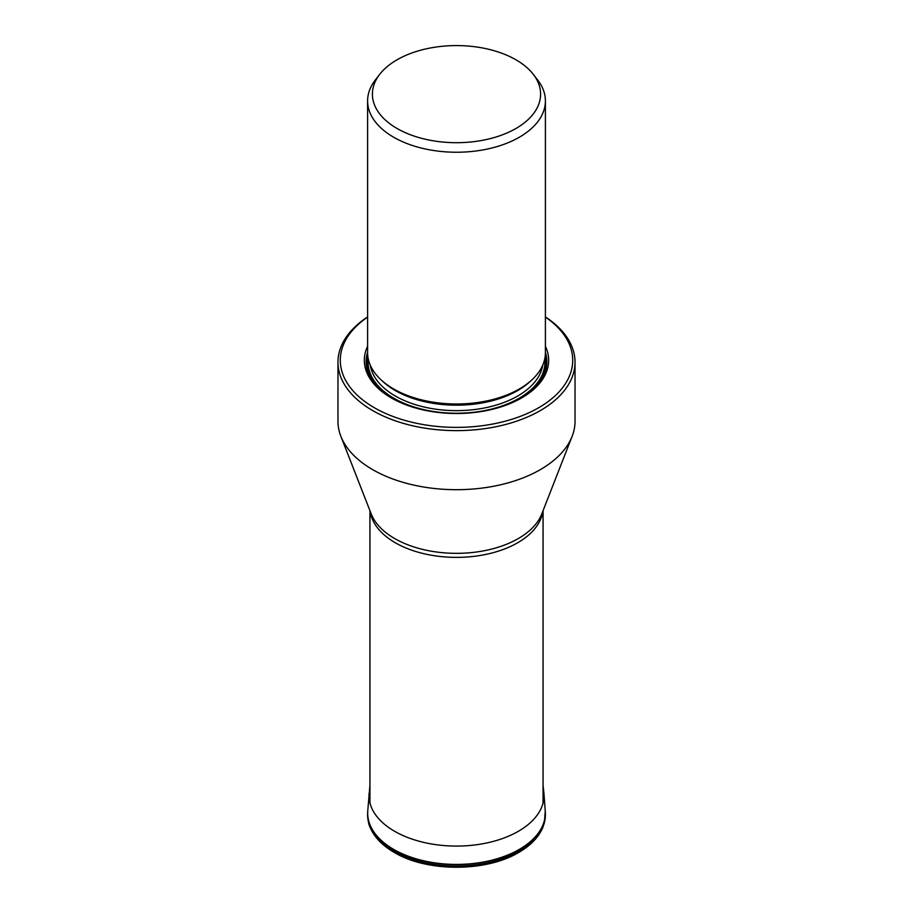 <?xml version="1.0" encoding="UTF-8"?>
<svg xmlns="http://www.w3.org/2000/svg" width="913" height="913" viewBox="0 0 913 913"><rect width="100%" height="100%" fill="white"/><g stroke="black" fill="none" stroke-linecap="round" stroke-linejoin="round"><path stroke-width="1.37" d="M337.97 362.199L337.97 421.258A118.53 68.441 0 0 0 340.869 436.323A118.53 68.441 0 0 0 372.687 469.647A118.53 68.441 0 0 0 489.448 486.994A118.53 68.441 0 0 0 572.131 436.323A118.53 68.441 0 0 0 575.03 421.258L575.03 362.199A118.53 68.441 180 0 1 540.313 410.588A118.53 68.441 180 0 1 372.687 410.588A118.53 68.441 180 0 1 337.97 362.199A118.53 68.441 180 0 1 352.692 329.159A118.53 68.441 180 0 1 367.597 316.925M545.403 316.925A118.53 68.441 180 0 1 575.03 362.199M545.403 317.085A116.202 67.083 180 0 1 538.67 407.734A116.202 67.083 180 0 1 382.981 412.242A116.202 67.083 180 0 1 359.596 323.259A116.202 67.083 180 0 1 367.597 317.085M367.597 346.255A92.167 53.216 0 0 0 391.323 397.92A92.167 53.216 0 0 0 521.677 397.92L521.677 397.92A92.167 53.216 0 0 0 545.403 346.255M367.597 100.921L367.597 352.669A88.903 51.322 0 0 0 393.64 388.961L393.64 388.961A88.903 51.322 0 0 0 519.36 388.961L518.105 389.691L519.36 388.961A88.903 51.322 0 0 0 545.403 352.669L545.403 100.921A88.903 51.322 180 0 1 519.36 137.212A88.903 51.322 180 0 1 393.64 137.212A88.903 51.322 180 0 1 367.597 100.921A88.903 51.322 180 0 1 372.196 84.624A88.903 51.322 180 0 1 375.346 79.967L379.728 74.318A84.099 48.56 180 0 1 380.972 72.778A84.099 48.56 180 0 1 419.501 50.535A84.099 48.56 180 0 1 533.272 74.318A84.099 48.56 180 0 1 515.971 128.471A84.099 48.56 180 0 1 408.807 134.131A84.099 48.56 180 0 1 379.728 74.318M533.272 74.318L537.654 79.967A88.903 51.322 180 0 1 545.403 100.921M369.069 793.386L369.069 793.386A87.511 50.523 0 0 0 394.621 831.287A87.511 50.523 180 0 0 491.719 841.809A87.511 50.523 180 0 0 543.931 793.386L545.244 810.927A88.823 51.276 180 0 1 492.244 860.08A88.823 51.276 180 0 1 393.697 849.398A88.823 51.276 180 0 1 367.756 810.927L369.936 785.26M545.278 811.509A88.835 51.288 180 0 1 545.301 812.079A88.835 51.288 180 0 1 491.502 860.48A88.835 51.288 180 0 1 393.686 849.604A88.835 51.288 180 0 1 367.699 812.079L367.699 812.079A88.835 51.288 180 0 1 367.722 811.509M545.244 810.927L544.41 822.681L542.801 827.532C538.693 837.095 530.875 845.278 519.371 852.069C486.812 872.166 427.101 872.326 394.222 852.411C382.399 845.564 374.387 837.267 370.199 827.532C368.681 824.816 367.825 820.148 367.631 813.494L367.631 813.494A88.892 51.322 0 0 0 393.64 851.053A88.892 51.322 0 0 0 491.525 861.929A88.892 51.322 0 0 0 545.369 813.494M393.64 851.053L395.192 852.468M542.801 511.348A86.564 49.975 180 0 1 486.446 554.294A86.564 49.975 180 0 1 395.283 542.744A86.564 49.975 180 0 1 370.199 511.348M340.869 436.323L371.237 513.985A87.408 50.466 0 0 0 394.69 538.556A87.408 50.466 0 0 0 480.797 551.349A87.408 50.466 0 0 0 541.763 513.985L572.131 436.323M391.962 398.285A90.376 52.178 180 0 1 367.597 352.35M545.403 352.35A90.376 52.178 180 0 1 521.038 398.285M545.095 356.937A89.063 51.413 180 0 1 519.474 398.559A89.063 51.413 180 0 1 487.051 410.496M425.949 410.496A89.063 51.413 180 0 1 367.905 356.937M368.247 358.877A88.435 51.06 0 0 0 420.026 408.704A88.435 51.06 0 0 0 519.029 398.296A88.435 51.06 0 0 0 544.753 358.877M370.29 365.2A86.564 49.975 0 0 0 427.033 407.666A86.564 49.975 0 0 0 517.717 396.014A86.564 49.975 0 0 0 542.71 365.2M530.818 380.835A86.564 49.975 180 0 1 517.717 390.547A86.564 49.975 180 0 1 382.182 380.835M393.64 388.961L394.895 389.691A87.112 50.295 0 0 0 518.105 389.691M543.064 785.26L543.931 793.386M367.631 813.494L367.756 810.927M369.936 510.652L369.936 802.949M543.064 510.652L543.064 802.949"/></g></svg>
